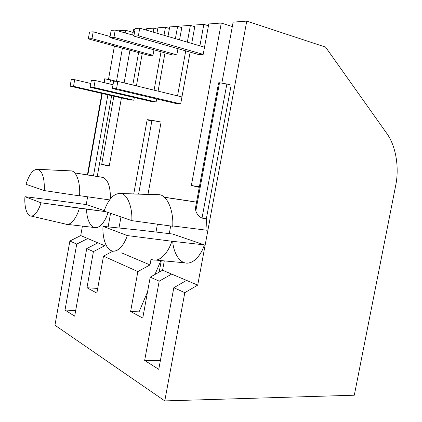<?xml version="1.0" encoding="UTF-8"?>
<svg xmlns="http://www.w3.org/2000/svg" width="422" height="422" viewBox="0 0 422 422"><rect width="100%" height="100%" fill="white"/><g stroke="black" fill="none" stroke-linecap="round" stroke-linejoin="round"><path stroke-width="0.63" d="M87.823 174.972L102.277 93.536L87.823 174.972M104.835 79.125L104.888 78.835L110.548 79.816L109.804 83.989L110.548 79.816L114.304 80.729L114.214 81.23L114.304 80.729L104.888 78.835L104.208 82.654L104.888 78.835L104.45 78.898L103.801 82.554M219.403 83.356C218.295 82.923 218.332 82.723 219.514 82.754L226.857 84.004L219.514 82.754L195.819 210.947C196.863 214.112 198.926 216.502 202.006 218.111L226.857 84.004L231.156 85.144L226.857 84.004L202.006 218.111L206.363 218.707L207.081 230.275L206.363 218.707L231.156 85.144L206.363 218.707L202.006 218.111C198.926 216.502 196.863 214.112 195.819 210.947L219.514 82.754L218.58 82.891L195.386 208.405M104.076 211.111C108.549 198.767 114.225 192.907 121.109 193.529L159.938 194.79C167.407 195.95 173.764 210.989 172.714 226.282L131.822 220.637C132.534 207.35 127.513 194.7 121.489 193.629C114.504 192.638 108.697 198.461 104.076 211.111L131.822 220.637L104.076 211.111M25.995 184.298C29.313 174.028 33.269 169.037 37.869 169.327L71.661 170.952C76.677 171.622 80.581 183.517 79.547 195.866L44.321 190.591C44.611 178.501 42.527 171.427 38.059 169.375C33.412 168.858 29.392 173.832 25.995 184.298L44.321 190.591L25.995 184.298M192.886 201.505L164.311 197.211L192.274 201.5M101.649 177.171L74.678 172.878L101.338 177.166M80.734 235.566L104.746 245.736L105.21 243.162L104.746 245.736L97.92 242.845L86.721 248.6L74.678 316.173L65.009 310.054L76.72 244.106L69.867 241.025L54.955 325.214L164.775 400.9L54.955 325.214L69.867 241.025L76.72 244.106L87.723 238.525L80.734 235.566L69.867 241.025L80.734 235.566L82.411 226.129L80.734 235.566M108.132 226.878L110.559 213.337L108.132 226.878M120.982 216.919L118.983 227.996L120.982 216.919M121.641 252.894L150 264.91L151.018 259.314L150 264.91L137.867 271.573L130.614 311.483L139.06 311.884L147.536 291.876L139.06 311.884L130.614 311.483L137.867 271.573L103.495 256.133L113.038 251.116L103.495 256.133L96.86 293.111L103.495 256.133L137.867 271.573L150 264.91L121.641 252.894M155.998 232.053L157.432 224.172L155.998 232.053M170.683 226.002L169.285 233.624L170.683 226.002M164.285 260.891L162.57 270.238L197.702 285.119L246.775 21.1L233.134 22.129L221.872 82.997L233.134 22.129L246.775 21.1L325.568 47.116L386.599 133.157C395.952 145.764 399.513 167.613 395.604 185.912L354.301 395.219L164.775 400.9L184.81 292.662L173.811 287.72L158.762 369.345L144.656 360.425L159.189 281.152L150.232 277.127L142.752 318.088L130.614 311.483L142.752 318.088L150.232 277.127L159.189 281.152L171.675 274.094L162.57 270.238L150.232 277.127L162.57 270.238L164.285 260.891M199.279 187.352L191.356 185.49L221.292 23.025L208.774 23.97L203.193 54.38L198.324 54.475L203.193 54.38L208.774 23.97L221.292 23.025L232.316 26.56L221.292 23.025L191.356 185.49L199.379 186.809L191.356 185.49L199.279 187.352M199.907 45.834L203.842 24.344L195.08 25.003L191.715 43.434L195.08 25.003L203.842 24.344L208.442 25.789L203.842 24.344L199.907 45.834M190.127 52.138L180.674 103.902L176.143 103.543L180.674 103.902L190.127 52.138M177.541 95.868L185.743 50.888L177.541 95.868M187.336 42.147L190.396 25.357L182.077 25.985L179.55 39.863L182.077 25.985L190.396 25.357L194.769 26.713L190.396 25.357L187.336 42.147M177.952 48.667L176.823 54.876L172.424 54.955L176.823 54.876L177.952 48.667M175.388 38.645L177.625 26.322L169.707 26.918L167.977 36.466L169.707 26.918L177.625 26.322L181.782 27.594L177.625 26.322L175.388 38.645M165.002 52.892L158.081 91.141L165.002 52.892M156.667 98.954L156.119 101.966L152.015 101.644L156.119 101.966L156.667 98.954M154.088 90.171L161.03 51.785L154.088 90.171M164.01 35.306L165.466 27.24L157.928 27.81L156.947 33.232L157.928 27.81L165.466 27.24L169.433 28.432L165.466 27.24L164.01 35.306M153.956 49.817L152.964 55.319L148.977 55.393L152.964 55.319L153.956 49.817M153.165 32.119L153.888 28.116L146.698 28.659L146.429 30.147L146.698 28.659L153.888 28.116L157.67 29.239L153.888 28.116L153.165 32.119M142.225 53.557L136.417 85.882L142.225 53.557M134.328 97.535L133.843 100.214L130.113 99.919L133.843 100.214L134.328 97.535M132.788 85.001L138.606 52.571L132.788 85.001M142.815 29.086L146.455 30.009L142.815 29.086M135.029 29.54L133.637 29.645L132.666 35.068L133.637 29.645L135.029 29.54M129.96 50.218L124.121 82.897L129.96 50.218M121.43 97.93L109.235 166.152L101.707 164.38L113.861 96.19L101.707 164.38L109.319 165.672L101.707 164.38L109.235 166.152L121.43 97.93M116.514 81.319L122.422 48.166L116.514 81.319M125.144 32.921L125.619 30.252L117.854 30.838L125.619 30.252L133.141 32.42L125.619 30.252L125.144 32.921M114.431 45.993L108.496 79.368L114.431 45.993M87.623 196.805L86.246 204.57L87.623 196.805M111.645 95.683L97.25 176.475L111.645 95.683M102.694 177.34C107.942 179.461 110.511 186.619 110.4 198.825C110.543 186.941 108.074 179.809 102.994 177.43L102.694 177.34M67.446 224.388L94.264 227.505C100.135 229.241 106.006 219.809 108.037 212.472C106.022 219.451 100.832 228.133 95.166 227.68C89.496 227.094 86.521 217.04 86.594 209.154M86.726 204.633L104.239 210.625L86.726 204.633L58.869 200.888L86.726 204.633M138.616 194.051L151.841 120.977C147.842 120.143 146.682 119.742 148.354 119.785L161.104 122.085L147.985 194.331L161.104 122.085C158.646 121.489 147.167 119.368 147.157 119.742L133.758 193.909M194.927 201.811L196.499 202.375L194.927 201.811M155.707 260.084L184.688 262.806C193.519 265.301 201.763 253.796 204.364 244.881L172.63 234.02L141.185 230.296L172.63 234.02L204.364 244.881C201.816 253.089 195.001 263.307 186.788 263.133C178.548 262.837 173.252 251.085 172.719 241.331M79.558 195.666L109.583 199.901L79.558 195.666M172.725 225.955L207.081 230.275L172.725 225.955M195.819 210.947L195.391 208.394M154.943 274.495L160.877 260.569L154.943 274.495M96.86 293.111L86.964 287.73L93.42 251.607L86.721 248.6L93.42 251.607L104.746 245.736L93.42 251.607L86.964 287.73L97.698 288.432L86.964 287.73L96.86 293.111M184.81 292.662L197.702 285.119L186.535 280.387L173.811 287.72L184.81 292.662L164.775 400.9L354.301 395.219L395.604 185.912C399.513 167.613 395.952 145.764 386.599 133.157L325.568 47.116L246.775 21.1L197.702 285.119L184.81 292.662M161.288 260.611L159.173 272.132L161.288 260.611M143.844 312.116L139.06 311.884L143.844 312.116M173.811 287.72L186.535 280.387L171.675 274.094L159.189 281.152L144.656 360.425L160.392 360.515L144.656 360.425L158.762 369.345L173.811 287.72M87.723 238.525L76.72 244.106L65.009 310.054L75.68 310.55L65.009 310.054L74.678 316.173L86.721 248.6L97.92 242.845L87.723 238.525M31.191 216.085L65.347 224.019C71.186 226.572 77.379 216.08 79.362 208.21L40.976 202.782C39.199 209.47 34.319 217.821 29.936 215.79C25.568 213.885 24.339 203.399 24.945 196.689L58.869 200.888L24.945 196.689L40.976 202.782L24.945 196.689C24.355 203.494 25.615 213.796 29.967 215.806C34.367 217.62 39.151 209.502 40.976 202.782L105.611 211.638L79.362 208.21C77.411 215.816 71.613 225.965 65.858 224.203M71.661 170.952L38.059 169.375C42.527 171.427 44.611 178.501 44.321 190.591L79.547 195.866C80.581 183.517 76.677 171.622 71.661 170.952M151.567 259.435C160.286 263.244 169.143 250.853 171.801 241.231L127.265 235.566C124.849 243.774 117.807 253.669 111.171 250.61C104.577 247.709 102.372 234.585 103 226.345L141.185 230.296L103 226.345L127.265 235.566L103 226.345C102.398 234.716 104.656 247.63 111.234 250.636C117.88 253.411 124.78 243.805 127.265 235.566L171.801 241.231L204.364 244.881L171.801 241.231C169.196 250.425 161.098 262.305 152.579 259.794M159.938 194.79L121.489 193.629C127.513 194.7 132.534 207.35 131.822 220.637L172.714 226.282C173.764 210.989 167.407 195.95 159.938 194.79M107.879 94.818L93.462 175.868L107.879 94.818M91.384 80.344L95.166 80.491L113.017 84.759L95.166 80.491L93.927 87.486L90.16 87.275L152.015 101.644L90.16 87.275L93.927 87.486L156.119 101.966L93.927 87.486L95.166 80.491L91.384 80.344L90.16 87.275L91.384 80.344M113.65 81.209L117.843 81.372L181.945 96.933L117.843 81.372L116.53 88.747L112.347 88.514L176.143 103.543L112.347 88.514L116.53 88.747L180.674 103.902L116.53 88.747L117.843 81.372L113.65 81.209L112.347 88.514L113.65 81.209M71.281 79.563L74.699 79.695L90.83 83.493L74.699 79.695L73.534 86.346L70.126 86.157L130.113 99.919L70.126 86.157L73.534 86.346L133.843 100.214L73.534 86.346L74.699 79.695L71.281 79.563L70.126 86.157L71.281 79.563M148.977 55.393L88.314 38.887L89.511 32.088L93.188 31.803L91.98 38.666L152.964 55.319L91.98 38.666L88.314 38.887L148.977 55.393M110.079 36.514L93.188 31.803L110.079 36.514M88.314 38.887L91.98 38.666L93.188 31.803L89.511 32.088L88.314 38.887M172.424 54.955L109.894 37.563L111.165 30.405L115.238 30.089L113.956 37.315L176.823 54.876L113.956 37.315L109.894 37.563L172.424 54.955M133.974 35.443L115.238 30.089L133.974 35.443M109.894 37.563L113.956 37.315L115.238 30.089L111.165 30.405L109.894 37.563M198.324 54.475L133.858 36.092L135.209 28.538L139.751 28.184L138.384 35.812L203.193 54.38L138.384 35.812L133.858 36.092L198.324 54.475M204.517 47.19L139.751 28.184L204.517 47.19M133.858 36.092L138.384 35.812L139.751 28.184L135.209 28.538L133.858 36.092M87.412 174.908L101.871 93.441M121.109 193.529L159.49 194.679M37.869 169.327L71.434 170.899M74.726 172.93L102.994 177.43M164.432 197.317L195.513 201.985"/></g></svg>
